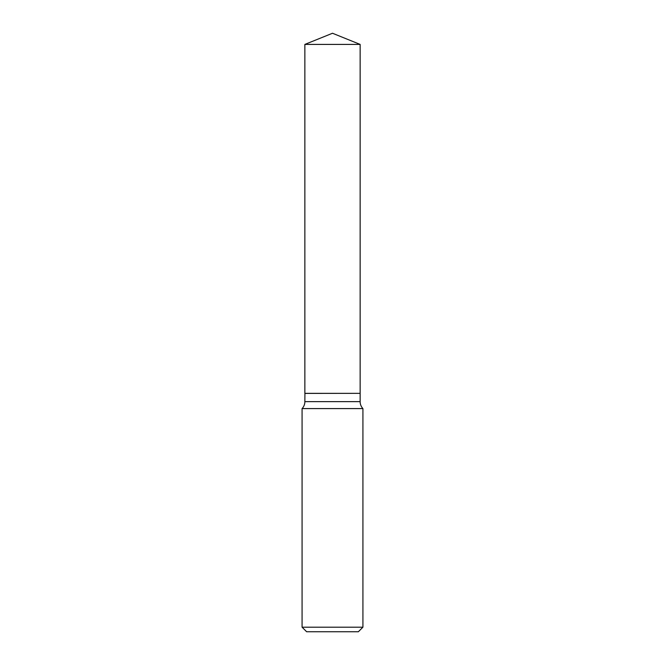 <?xml version="1.0" encoding="UTF-8"?>
<svg xmlns="http://www.w3.org/2000/svg" width="665" height="665" viewBox="0 0 665 665"><rect width="100%" height="100%" fill="white"/><g stroke="black" fill="none" stroke-linecap="round" stroke-linejoin="round"><path stroke-width="1" d="M360.139 44.414L304.861 44.414L304.861 393.339L360.139 393.339L360.139 44.414L332.5 33.25L304.861 44.414M304.927 393.339L304.861 401.635A10.05 10.05 0 0 1 302.076 408.584L302.076 627.186L362.924 627.186L358.36 631.75L306.64 631.75L302.076 627.186M360.073 393.339L304.861 393.406M362.924 627.186L362.924 408.584L302.076 408.584M362.924 408.584A10.05 10.05 0 0 1 360.139 401.635L304.861 401.635M360.139 393.406L360.139 401.635"/></g></svg>
